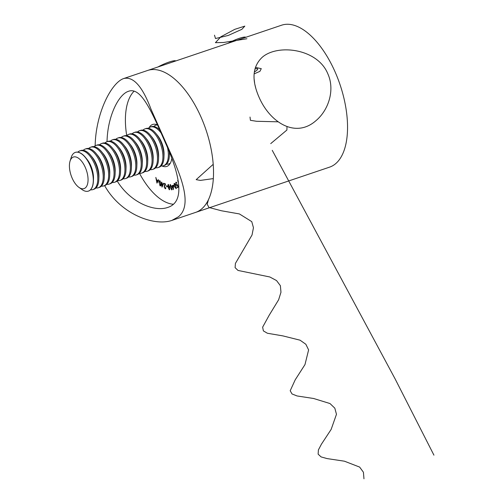 <?xml version="1.0" encoding="UTF-8"?>
<svg xmlns="http://www.w3.org/2000/svg" width="504" height="504" viewBox="0 0 504 504"><rect width="100%" height="100%" fill="white"/><g stroke="black" fill="none" stroke-linecap="round" stroke-linejoin="round"><path stroke-width="0.76" d="M200.819 116.613A74.913 36.319 71.3 0 1 195.546 212.423A74.913 36.319 -108.7 0 0 205.978 129.824A74.913 36.319 -108.7 0 0 147.59 70.472A74.913 36.319 71.3 0 1 200.819 116.613M258.943 96.976C251.458 79.752 252.517 66.547 262.13 57.374C277.439 43.703 317.47 48.434 327.789 73.716C335.179 89.863 328.639 110.086 315.901 120.714C295.25 138.846 269.69 122.1 258.943 96.976M123.877 78.485L281.61 25.2A74.913 36.319 71.3 0 1 334.839 71.335A74.913 36.319 71.3 0 1 329.559 167.145L171.833 220.431L178.479 216.758C191.583 206.035 183.286 180.741 170.308 152.555L151.074 109.355C142.55 86.612 133.478 76.325 123.877 78.485C111.592 82.291 95.678 113.072 95.162 145.814M255.396 67.385L261.28 68.657L259.906 71.36L254.142 73.868M178.473 182.297L177.616 180.697L178.359 181.541M177.219 185.604L175.858 184.552L175.852 182.246L177.068 183.028L176.035 182.713L176.085 184.401L177.068 185.107L177.408 184.477L178.265 187.053L177.345 187.797L177.143 187.331L177.899 186.719L177.427 185.308L177.074 185.686M176.299 182.177L176.035 182.713M177.326 185.478L176.923 185.182L177.566 184.936M174.214 183.362L175.877 185.623L176.091 188.66L174.289 186.442L174.163 183.374M170.031 187.255L170.226 184.477L171.858 187.142L171.688 189.92L170.264 187.179M166.131 185.787L167.208 186.077L167.284 186.499L166.2 186.209L166.131 185.787M165.154 188.238L165.961 187.406L165.199 188.71L164.102 186.845L165.016 184.218L163.655 183.67L163.598 183.185L165.589 183.992L164.386 186.953L165.154 188.238L165.715 188.049M165.564 188.742L165.199 188.71L165.766 188.521L165.388 188.269M161.967 183.387L163.403 184.199L161.998 187.135L161.305 183.009L161.671 183.217L161.589 182.076L161.891 182.246L161.967 183.387M158.697 180.035L156.952 183.122L155.818 177.414L156.498 179.575L157.784 180.747L158.363 179.733L158.697 180.035M139.463 173.3A61.293 29.717 -108.7 0 0 173.294 204.246M134.07 91.205A61.293 29.717 -108.7 0 0 126.718 135.589M162.055 166.005A22.132 10.729 -108.7 0 0 166.799 166.421A22.132 10.729 -108.7 0 0 171.801 158.621M153.802 126.479A20.431 9.904 71.3 0 1 155.812 125.206A20.431 9.904 71.3 0 1 157.494 124.948A22.132 10.729 -108.7 0 0 152.63 124.482A22.132 10.729 -108.7 0 0 149.115 127.688M158.943 182.568C158.861 181.175 159.201 180.602 159.976 180.86L161.009 184.067C161.104 185.466 160.77 186.045 160.007 185.8L159.232 182.473M159.459 180.734L159.976 180.86M160.511 185.919L160.007 185.8L160.354 185.415M167.738 186.971L168.128 184.407L169.64 187.217L169.281 189.787L167.977 186.889M172.318 185.548L173.515 185.22L173.37 189.655L172.066 185.617M107.037 141.681C107.51 116.512 118.528 94.399 128.425 91.325C141.246 86.335 152.334 112.99 165.866 143.842C179.229 173.735 185.976 201.814 167.662 207.465C154.306 212.171 130.171 202.356 117.205 181.043M104.643 185.623C120.55 214.232 154.243 226.517 171.833 220.431M157.361 182.404L157.292 182.057M158.666 180.004L157.784 180.747M156.965 179.991L156.599 180.117L156.99 182.158L157.55 181.969L157.991 180.678M158.187 180.854L157.62 181.043L156.599 180.117M156.99 182.158L157.62 181.043M159.598 181.207L159.774 180.753M160.285 181.169L159.333 181.642L159.226 182.763L159.995 185.346L160.933 185.22M159.995 185.346L160.719 183.847L159.97 181.276L159.333 181.642M162.452 186.19L162.427 185.8M162.2 183.519L161.702 183.689M161.967 183.324L161.337 183.481M162.887 184.357L161.998 183.853L162.143 185.9L163.384 184.187M162.502 183.689L161.998 183.853M162.679 185.718L162.143 185.9M163.655 183.67L164.222 183.475L165.577 184.023L165.016 184.218M167.221 186.14L166.2 186.209M169.703 189.561L169.325 189.277M168.122 184.874L168.26 184.445M169.735 189.107L169.168 189.302L169.369 187.173L168.097 184.88L168.664 184.691M168.645 184.722L167.819 185.692L169.168 189.302M172.034 189.693L171.643 189.403M170.308 184.949L170.447 184.514M171.675 189.384L172.166 189.227L171.549 189.428L171.599 187.142L170.346 184.949L170.276 187.23L171.549 189.428M172.488 185.995L172.337 185.541M173.212 185.831L172.475 186.033L173.162 188.156L173.212 185.831L172.475 186.033M176.28 188.471L175.89 188.187L175.657 185.73L174.264 183.859L174.504 186.322L175.902 188.187L176.413 188.017M174.34 183.828L174.472 183.399M174.838 183.664L174.327 183.834M176.425 188.011L175.902 188.187M174.863 183.651L174.264 183.859M177.824 187.406L177.143 187.331M177.71 187.142L178.17 186.763M157.941 66.975A12.94 2.142 -24 0 1 175.6 60.814L175.915 60.927M227.915 43.338A12.94 2.142 -24 0 1 245.574 37.17L245.889 37.29M254.344 71.99A10.899 1.802 156 0 0 257.657 69.275A10.899 1.802 156 0 0 254.948 68.897M170.169 163.479A20.431 9.904 71.3 0 1 169.936 163.567L168.89 163.92A20.431 9.904 71.3 0 1 166.522 164.121M155.812 125.206L156.857 124.853A20.431 9.904 71.3 0 1 157.097 124.778M170.383 163.107A20.431 9.904 71.3 0 1 168.89 163.92M169.483 152.611A16.657 8.077 71.3 0 1 169.47 152.895L169.394 155.358A20.431 9.904 71.3 0 1 164.506 165.4L163.46 165.753A20.431 9.904 71.3 0 1 161.091 165.955M148.371 128.312A20.431 9.904 71.3 0 1 150.387 127.04L151.433 126.687A20.431 9.904 71.3 0 1 154.86 126.712A20.431 9.904 71.3 0 1 159.762 129.893M169.312 152.202A20.431 9.904 71.3 0 1 169.394 155.358M150.387 127.04A20.431 9.904 71.3 0 1 153.815 127.065A20.431 9.904 71.3 0 1 161.255 133.22M167.612 148.018A20.431 9.904 71.3 0 1 163.46 165.753M142.947 130.145A20.431 9.904 71.3 0 1 144.957 128.873L146.002 128.52A20.431 9.904 71.3 0 1 149.43 128.545A20.431 9.904 71.3 0 1 155.975 133.541L157.531 135.45A16.657 8.077 71.3 0 1 164.046 154.728L163.964 157.191A20.431 9.904 71.3 0 1 159.081 167.233L158.035 167.586A20.431 9.904 71.3 0 1 155.66 167.788M155.975 133.541A20.431 9.904 71.3 0 1 163.964 157.191M144.957 128.873A20.431 9.904 71.3 0 1 148.384 128.898A20.431 9.904 71.3 0 1 161.834 148.315A20.431 9.904 71.3 0 1 158.035 167.586M137.516 131.979A20.431 9.904 71.3 0 1 139.526 130.706L140.572 130.353A20.431 9.904 71.3 0 1 144.005 130.379A20.431 9.904 71.3 0 1 150.545 135.374L152.101 137.283A16.657 8.077 71.3 0 1 158.615 156.561L158.54 159.025A20.431 9.904 71.3 0 1 153.651 169.067L152.605 169.42A20.431 9.904 71.3 0 1 150.236 169.621M150.545 135.374A20.431 9.904 71.3 0 1 158.54 159.025M139.526 130.706A20.431 9.904 71.3 0 1 142.96 130.731A20.431 9.904 71.3 0 1 156.404 150.148A20.431 9.904 71.3 0 1 152.605 169.42M132.092 133.812A20.431 9.904 71.3 0 1 134.102 132.539L135.148 132.187A20.431 9.904 71.3 0 1 138.575 132.212A20.431 9.904 71.3 0 1 145.12 137.208L146.677 139.117A16.657 8.077 71.3 0 1 153.191 158.395L153.109 160.858A20.431 9.904 71.3 0 1 148.226 170.9L147.181 171.253A20.431 9.904 71.3 0 1 144.805 171.454M145.12 137.208A20.431 9.904 71.3 0 1 153.109 160.858M134.102 132.539A20.431 9.904 71.3 0 1 137.529 132.571A20.431 9.904 71.3 0 1 150.98 151.981A20.431 9.904 71.3 0 1 147.181 171.253M126.662 135.652A20.431 9.904 71.3 0 1 128.671 134.373L129.717 134.02A20.431 9.904 71.3 0 1 133.15 134.051A20.431 9.904 71.3 0 1 139.69 139.041L141.246 140.95A16.657 8.077 71.3 0 1 147.76 160.234L147.678 162.691A20.431 9.904 71.3 0 1 142.796 172.733L141.75 173.086A20.431 9.904 71.3 0 1 139.375 173.294M139.69 139.041A20.431 9.904 71.3 0 1 147.678 162.691M128.671 134.373A20.431 9.904 71.3 0 1 132.105 134.404A20.431 9.904 71.3 0 1 145.549 153.815A20.431 9.904 71.3 0 1 141.75 173.086M121.231 137.485A20.431 9.904 71.3 0 1 123.241 136.206L124.293 135.853A20.431 9.904 71.3 0 1 127.72 135.885A20.431 9.904 71.3 0 1 134.259 140.874L135.815 142.783A16.657 8.077 71.3 0 1 142.33 162.067L142.254 164.524A20.431 9.904 71.3 0 1 137.365 174.567L136.319 174.919A20.431 9.904 71.3 0 1 133.951 175.127M134.259 140.874A20.431 9.904 71.3 0 1 142.254 164.524M123.241 136.206A20.431 9.904 71.3 0 1 126.674 136.238A20.431 9.904 71.3 0 1 140.125 155.648A20.431 9.904 71.3 0 1 136.319 174.919M115.807 139.318A20.431 9.904 71.3 0 1 117.816 138.039L118.862 137.686A20.431 9.904 71.3 0 1 122.289 137.718A20.431 9.904 71.3 0 1 128.835 142.708L130.391 144.617A16.657 8.077 71.3 0 1 136.905 163.901L136.823 166.364A20.431 9.904 71.3 0 1 131.941 176.4L130.895 176.753A20.431 9.904 71.3 0 1 128.52 176.961M128.835 142.708A20.431 9.904 71.3 0 1 136.823 166.364M117.816 138.039A20.431 9.904 71.3 0 1 121.243 138.071A20.431 9.904 71.3 0 1 134.694 157.481A20.431 9.904 71.3 0 1 130.895 176.753M110.376 141.151A20.431 9.904 71.3 0 1 112.386 139.873L113.432 139.52A20.431 9.904 71.3 0 1 116.865 139.551A20.431 9.904 71.3 0 1 123.404 144.541L124.96 146.45A16.657 8.077 71.3 0 1 131.475 165.734L131.399 168.197A20.431 9.904 71.3 0 1 126.51 178.233L125.465 178.586A20.431 9.904 71.3 0 1 123.096 178.794M123.404 144.541A20.431 9.904 71.3 0 1 131.399 168.197M112.386 139.873A20.431 9.904 71.3 0 1 115.819 139.904A20.431 9.904 71.3 0 1 129.263 159.314A20.431 9.904 71.3 0 1 125.465 178.586M104.952 142.985A20.431 9.904 71.3 0 1 106.961 141.706L108.007 141.353A20.431 9.904 71.3 0 1 111.434 141.385A20.431 9.904 71.3 0 1 117.98 146.374L119.536 148.283A16.657 8.077 71.3 0 1 126.05 167.567L125.968 170.031A20.431 9.904 71.3 0 1 121.086 180.067L120.04 180.419A20.431 9.904 71.3 0 1 117.665 180.627M117.98 146.374A20.431 9.904 71.3 0 1 125.968 170.031M106.961 141.706A20.431 9.904 71.3 0 1 110.389 141.737A20.431 9.904 71.3 0 1 123.839 161.148A20.431 9.904 71.3 0 1 120.04 180.419M99.521 144.818A20.431 9.904 71.3 0 1 101.531 143.546L102.577 143.186A20.431 9.904 71.3 0 1 106.01 143.218A20.431 9.904 71.3 0 1 112.55 148.208L114.106 150.116A16.657 8.077 71.3 0 1 120.62 169.401L120.538 171.864A20.431 9.904 71.3 0 1 115.655 181.9L114.61 182.253A20.431 9.904 71.3 0 1 112.235 182.461M112.55 148.208A20.431 9.904 71.3 0 1 120.538 171.864M101.531 143.546A20.431 9.904 71.3 0 1 104.964 143.571A20.431 9.904 71.3 0 1 118.408 162.981A20.431 9.904 71.3 0 1 114.61 182.253M94.09 146.651A20.431 9.904 71.3 0 1 96.1 145.379L97.146 145.026A20.431 9.904 71.3 0 1 100.58 145.051A20.431 9.904 71.3 0 1 107.119 150.041L108.675 151.95A16.657 8.077 71.3 0 1 115.189 171.234L115.114 173.697A20.431 9.904 71.3 0 1 110.225 183.733L109.179 184.086A20.431 9.904 71.3 0 1 106.81 184.294M107.119 150.041A20.431 9.904 71.3 0 1 115.114 173.697M96.1 145.379A20.431 9.904 71.3 0 1 99.534 145.404A20.431 9.904 71.3 0 1 112.978 164.821A20.431 9.904 71.3 0 1 109.179 184.086M88.666 148.485A20.431 9.904 71.3 0 1 90.676 147.212L91.722 146.859A20.431 9.904 71.3 0 1 95.149 146.885A20.431 9.904 71.3 0 1 101.695 151.874L103.251 153.789A16.657 8.077 71.3 0 1 109.765 173.067L109.683 175.531A20.431 9.904 71.3 0 1 104.8 185.567L103.755 185.926A20.431 9.904 71.3 0 1 101.38 186.127M101.695 151.874A20.431 9.904 71.3 0 1 109.683 175.531M90.676 147.212A20.431 9.904 71.3 0 1 94.103 147.237A20.431 9.904 71.3 0 1 107.554 166.654A20.431 9.904 71.3 0 1 103.755 185.926M83.236 150.318A20.431 9.904 71.3 0 1 85.245 149.045L86.291 148.693A20.431 9.904 71.3 0 1 89.725 148.718A20.431 9.904 71.3 0 1 96.264 153.707L97.82 155.623A16.657 8.077 71.3 0 1 104.334 174.901L104.259 177.364A20.431 9.904 71.3 0 1 99.37 187.406L98.324 187.759A20.431 9.904 71.3 0 1 95.955 187.961M96.264 153.707A20.431 9.904 71.3 0 1 104.259 177.364M85.245 149.045A20.431 9.904 71.3 0 1 88.679 149.071A20.431 9.904 71.3 0 1 102.123 168.487A20.431 9.904 71.3 0 1 98.324 187.759M77.805 152.151A20.431 9.904 71.3 0 1 79.821 150.879L80.867 150.526A20.431 9.904 71.3 0 1 84.294 150.551A20.431 9.904 71.3 0 1 90.84 155.547L92.396 157.456A16.657 8.077 71.3 0 1 98.91 176.734L98.828 179.197A20.431 9.904 71.3 0 1 93.946 189.239L92.893 189.592A20.431 9.904 71.3 0 1 90.525 189.794M90.84 155.547A20.431 9.904 71.3 0 1 98.828 179.197M79.821 150.879A20.431 9.904 71.3 0 1 83.248 150.904A20.431 9.904 71.3 0 1 96.699 170.321A20.431 9.904 71.3 0 1 92.893 189.592M75.38 152.378A20.431 9.904 71.3 0 1 75.436 152.359A20.431 9.904 71.3 0 1 78.87 152.384A20.431 9.904 71.3 0 1 85.409 157.38L86.965 159.289A16.657 8.077 71.3 0 1 93.479 178.567L93.397 181.031A20.431 9.904 71.3 0 1 88.515 191.073A20.431 9.904 71.3 0 1 88.458 191.085M85.409 157.38A20.431 9.904 71.3 0 1 92.982 175.052A20.431 9.904 71.3 0 1 93.397 181.031M87.709 175.531A16.657 8.077 71.3 0 1 78.933 187.375A16.657 8.077 71.3 0 1 70.062 161.11A16.657 8.077 71.3 0 1 79.204 158.747A16.657 8.077 71.3 0 1 87.709 175.531M70.062 161.11L71.221 157.399A20.431 9.904 71.3 0 1 75.329 152.397A20.431 9.904 71.3 0 1 92.875 175.09A20.431 9.904 71.3 0 1 88.408 191.104A20.431 9.904 71.3 0 1 82.108 189.617L78.933 187.375M213.192 164.336L196.176 179.657L200.39 180.407L213.312 178.605M208.517 199.483L207.188 204.24L208.984 207.484L221.502 210.779L239.4 213.935L251.761 221.634L253.455 227.726L252.038 234.984L235.418 263.416L235.097 267.649L238.001 270.434L269.835 276.979L276.538 280.571L280.375 285.692L280.974 292.232L278.63 299.767L269.161 315.277L262.634 327.178L263.384 330.895L267.378 333.251L282.851 335.885L300.05 340.181L305.865 344.282L308.612 349.915L304.977 364.594L295.212 379.814L290.197 390.751L292.055 393.977L297.089 395.961L313.639 398.5L330 403.546L334.826 408.177L336.47 414.288L331.141 429.433L321.407 444.219L318.396 449.946L318.131 454.154L321.092 456.914L327.09 458.59L344.415 461.191L359.642 467.088L363.422 472.242L363.964 478.8M214.49 35.186L215.498 38.524L228.23 35.456L241.876 29.314L244.824 26.12L234.795 29.333L220.834 36.798L215.422 42.676L223.574 42.494L246.91 38.739M254.596 82.795L254.192 79.525M255.761 88.124L255.018 85.075M257.418 93.24L258.281 95.439M250.022 117.048L250.419 120.311L256.517 121.281L278.177 121.817M286.99 126.63L286.915 130.026L270.724 143.621M272.248 150.331L395.111 378.895L433.938 455.162M165.016 185.081L164.455 185.27M159.623 181.201L160.184 181.012M176.942 185.176L177.502 184.987"/></g></svg>
